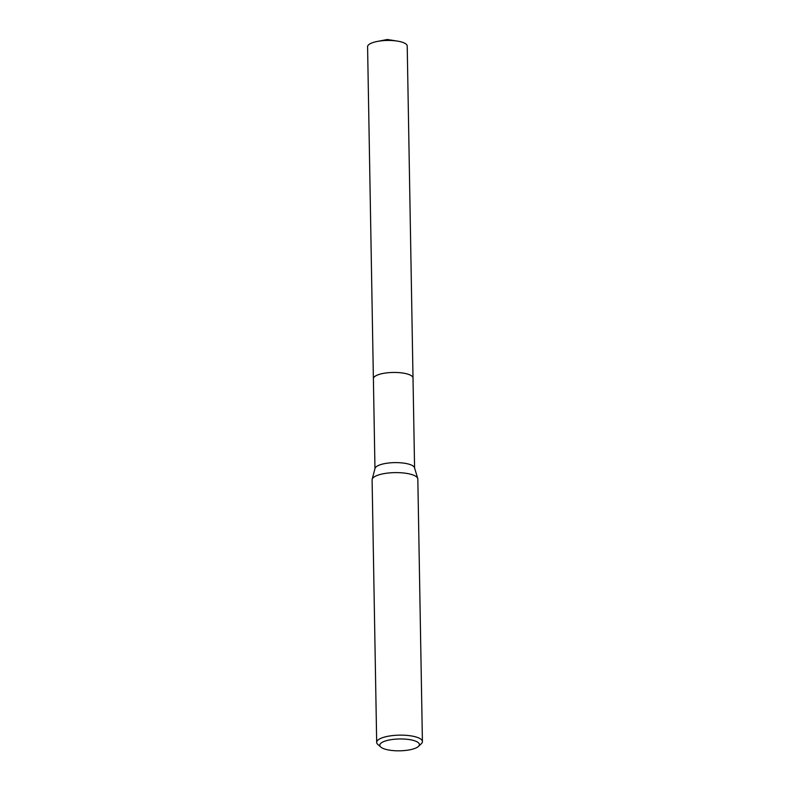 <?xml version="1.0" encoding="UTF-8"?>
<svg xmlns="http://www.w3.org/2000/svg" width="790" height="790" viewBox="0 0 790 790"><rect width="100%" height="100%" fill="white"/><g stroke="black" fill="none" stroke-linecap="round" stroke-linejoin="round"><path stroke-width="1.19" d="M380.81 747.073L377.877 744.506A22.87 6.833 -1 0 1 376.682 742.383L372.1 479.856A22.87 6.833 -1 0 1 372.169 479.283L375.023 468.401A19.809 5.925 -1 0 1 402.228 462.94A19.809 5.925 -1 0 1 414.503 467.71L417.732 478.493A22.87 6.833 -1 0 1 417.831 479.056L422.413 741.583A22.87 6.833 -1 0 1 421.297 743.745L418.443 746.422A19.819 5.925 -1 0 1 392.146 750.5A19.819 5.925 -1 0 1 380.81 747.073A19.819 5.925 -1 0 1 386.024 740.783A19.819 5.925 -1 0 1 407.048 739.282A19.819 5.925 -1 0 1 418.443 746.422M373.394 378.844A19.819 5.925 -1 0 1 373.384 378.726A19.809 5.925 -1 0 1 400.658 372.771A19.809 5.925 -1 0 1 413.012 378.035A19.819 5.925 -1 0 1 413.012 378.153M372.169 479.283A22.87 6.833 -1 0 1 403.562 472.983A22.87 6.833 -1 0 1 417.732 478.493M376.682 742.383A22.87 6.833 -1 0 1 408.144 735.51A22.87 6.833 -1 0 1 422.413 741.583M413.012 378.035A19.819 5.925 -1 0 0 396.945 372.495A19.819 5.925 -1 0 0 374.845 376.445A19.819 5.925 -1 0 0 373.384 378.726L367.587 46.729A19.819 5.925 -1 0 1 369.049 44.447A19.819 5.925 -1 0 1 377.235 41.455A19.819 5.925 -1 0 1 397.39 41.1A19.819 5.925 -1 0 1 407.215 46.037L414.582 467.957M373.394 378.726L374.964 468.648M397.39 41.1L387.288 39.5L377.235 41.455"/></g></svg>
